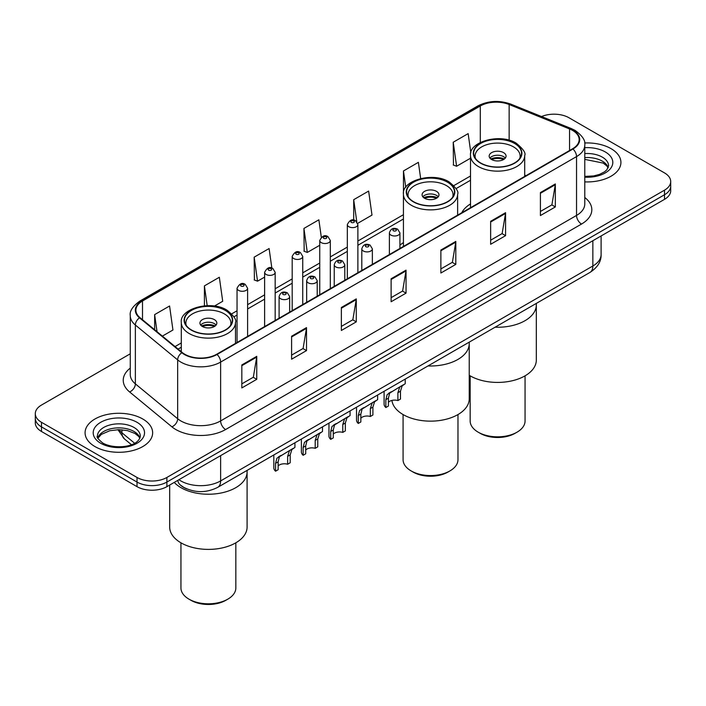 <?xml version="1.0" encoding="UTF-8"?>
<svg xmlns="http://www.w3.org/2000/svg" width="706" height="706" viewBox="0 0 706 706"><rect width="100%" height="100%" fill="white"/><g stroke="black" fill="none" stroke-linecap="round" stroke-linejoin="round"><path stroke-width="1.06" d="M403.435 242.643A37.303 21.533 0 0 0 399.931 245.132M470.514 203.919A37.303 21.533 0 0 0 461.777 212.744M187.152 489.029A21.109 12.187 180 0 1 181.204 485.746L180.242 484.934A14.076 9.416 129.5 0 1 177.788 480.362M130.275 353.794L41.486 405.059A21.109 12.187 0 0 0 35.3 413.681L35.3 422.876A21.109 12.187 0 0 0 41.486 431.49L137.026 486.655A21.109 12.187 0 0 0 166.89 486.655L664.514 199.348A21.109 12.187 0 0 0 670.7 190.735L670.7 186.137A21.109 12.187 0 0 1 664.514 194.75A21.109 12.187 0 0 0 670.7 186.137L670.7 181.539A21.109 12.187 0 0 0 664.514 172.917L568.974 117.761A21.109 12.187 0 0 0 541.564 116.543M35.3 413.681A21.109 12.187 0 0 0 41.486 422.303L137.026 477.459A21.109 12.187 0 0 0 166.89 477.459L166.89 482.057L664.514 194.75L166.89 482.057A21.109 12.187 0 0 1 137.026 482.057A21.109 12.187 0 0 0 166.89 482.057L166.89 486.655M41.486 422.303L41.486 426.892L137.026 482.057L41.486 426.892A21.109 12.187 0 0 1 35.3 418.279A21.109 12.187 0 0 0 41.486 426.892L41.486 431.49M611.025 148.639A33.782 19.503 0 0 0 584.621 142.983A33.782 19.503 0 0 1 611.025 148.639A33.782 19.503 0 0 1 620.918 162.433A33.782 19.503 0 0 0 611.025 148.639M142.753 418.993A33.782 19.503 0 0 0 105.935 414.766A33.782 19.503 0 0 0 85.082 432.787A33.782 19.503 0 0 0 94.975 446.58A33.782 19.503 0 0 0 131.793 450.807A33.782 19.503 0 0 0 152.646 432.787A33.782 19.503 0 0 0 142.753 418.993A33.782 19.503 0 0 0 105.935 414.766A33.782 19.503 0 0 0 85.082 432.787A33.782 19.503 0 0 0 94.975 446.58A33.782 19.503 0 0 0 131.793 450.807A33.782 19.503 0 0 0 152.646 432.787A33.782 19.503 0 0 0 142.753 418.993M572.557 130.398A22.521 12.999 180 0 1 579.149 139.594A22.521 12.999 180 0 1 572.557 148.781L216.654 354.262A22.521 12.999 180 0 1 182.28 352.532L139.982 317.647A22.521 12.999 180 0 1 135.905 310.19A22.521 12.999 180 0 1 142.497 301.003L480.292 105.979A22.521 12.999 180 0 1 509.141 104.514L569.548 128.942A22.521 12.999 180 0 1 572.557 130.398M572.954 130.169A23.086 13.326 0 0 0 569.874 128.677L509.458 104.25A23.086 13.326 0 0 0 479.895 105.75L142.1 300.774A23.086 13.326 0 0 0 139.514 317.841L181.813 352.718A23.086 13.326 0 0 0 217.051 354.491L572.954 149.01A23.086 13.326 0 0 0 572.954 130.169M241.831 364.949L241.831 387.938L256.755 379.316L256.755 356.336L241.831 364.949M241.831 383.861L253.33 377.225L256.702 357.095A5.63 3.248 -120 0 0 256.755 356.336M253.225 377.278L256.755 379.316M291.596 336.224L291.596 359.204L306.519 350.591L306.519 327.602L291.596 336.224M291.596 355.127L303.095 348.49L306.457 328.369A5.63 3.248 -120 0 0 306.519 327.602M302.989 348.552L306.519 350.591M341.36 307.489L341.36 330.479L356.283 321.857L356.283 298.876L341.36 307.489M341.36 326.401L352.85 319.756L356.221 299.635A5.63 3.248 -120 0 0 356.283 298.876M352.753 319.818L356.283 321.857M540.408 192.57L540.408 215.559L555.34 206.937L555.34 183.948L540.408 192.57M540.408 211.473L551.907 204.837L555.278 184.716A5.63 3.248 -120 0 0 555.34 183.948M551.801 204.899L555.34 206.937M490.644 221.305L490.644 244.285L505.575 235.663L505.575 212.682L490.644 221.305M490.644 240.208L502.142 233.571L505.514 213.441A5.63 3.248 -120 0 0 505.575 212.682M502.045 233.624L505.575 235.663M440.879 250.03L440.879 273.019L455.811 264.397L455.811 241.408L440.879 250.03M440.879 268.942L452.378 262.297L455.749 242.176A5.63 3.248 -120 0 0 455.811 241.408M452.281 262.358L455.811 264.397M391.115 278.764L391.115 301.744L406.047 293.131L406.047 270.142L391.115 278.764M391.115 297.667L402.614 291.031L405.985 270.91A5.63 3.248 -120 0 0 406.047 270.142M402.517 291.093L406.047 293.131M584.78 181.892A33.782 19.503 0 0 0 620.918 162.433A33.782 19.503 0 0 1 584.78 181.892M166.89 477.459L664.514 190.161A21.109 12.187 0 0 0 670.7 181.539M214.421 306.069L222.708 301.285L219.337 277.264L204.405 285.886L204.405 305.83M162.371 336.118L172.944 330.011L169.572 305.998L154.64 314.62L154.64 329.746M357.695 223.352L371.991 215.092L368.629 191.079L353.697 199.692L353.697 220.131M420.661 178.53L418.384 162.345L403.461 170.967L403.461 193.523M470.849 152.831L468.149 133.619L453.226 142.233L453.464 165.08M271.845 268.095L269.101 248.538L254.169 257.16L254.407 280M321.309 237.234L318.865 219.804L303.933 228.426L304.171 251.274M303.933 228.426L307.304 252.439L319.756 245.256M307.304 252.439L303.933 251.186M353.697 199.692L356.795 221.772M403.461 170.967L405.756 187.311M453.226 142.233L456.597 166.254L470.514 158.215M456.597 166.254L453.226 164.992M254.169 257.16L257.54 281.173L264.618 277.087M257.54 281.173L254.169 279.911M204.405 285.886L207.185 305.672M154.64 314.62L157.041 331.723M495.1 327.205A38.706 22.345 0 0 0 536.322 304.904A38.706 22.345 180 0 1 524.982 320.709A38.706 22.345 180 0 1 495.1 327.205M514.533 143.442A23.925 13.811 0 0 0 488.455 140.45A23.925 13.811 0 0 0 473.682 153.211A23.925 13.811 0 0 0 480.689 162.98A23.925 13.811 0 0 0 506.767 165.972A23.925 13.811 0 0 0 521.54 153.211A23.925 13.811 0 0 0 514.533 143.442M475.465 158.435A22.521 12.999 180 0 1 475.094 156.079A22.521 12.999 180 0 1 488.993 144.068A22.521 12.999 180 0 1 513.536 146.892A22.521 12.999 180 0 1 520.128 156.079A22.521 12.999 180 0 1 519.757 158.435M503.581 152.637A8.446 4.871 0 0 0 494.377 151.578A8.446 4.871 0 0 0 489.17 156.079A8.446 4.871 0 0 0 491.641 159.53A8.446 4.871 0 0 0 500.845 160.589A8.446 4.871 0 0 0 506.052 156.079A8.446 4.871 0 0 0 503.581 152.637M505.302 158.091A8.446 4.871 0 0 0 503.581 156.653A8.446 4.871 0 0 0 489.92 158.091M490.785 158.956A11.261 6.504 180 0 1 503.943 158.753L503.943 159.309M491.711 159.574A9.849 5.692 180 0 1 502.919 159.335L503.943 158.753M502.76 159.944L502.919 159.335M469.234 375.274A38.706 22.345 -0 0 0 524.982 375.874A38.706 22.345 -0 0 0 536.322 360.069L536.322 303.412M470.161 375.83L470.161 420.979A27.446 15.85 -0 0 0 478.2 432.187A27.446 15.85 -0 0 0 517.021 432.187L517.021 432.187A27.446 15.85 -0 0 0 525.061 420.979L525.061 375.83M478.2 432.187L480.195 433.334A24.631 14.217 -0 0 0 515.027 433.334L517.021 432.187L515.027 433.334M428.021 365.937A38.706 22.345 0 0 0 469.234 343.637A38.706 22.345 180 0 1 457.903 359.442A38.706 22.345 180 0 1 428.021 365.937M447.454 182.166A23.925 13.811 0 0 0 421.376 179.174A23.925 13.811 0 0 0 406.603 191.935A23.925 13.811 0 0 0 413.61 201.704A23.925 13.811 0 0 0 439.688 204.705A23.925 13.811 0 0 0 454.461 191.935A23.925 13.811 0 0 0 447.454 182.166M408.386 197.168A22.521 12.999 180 0 1 408.006 194.812A22.521 12.999 180 0 1 421.914 182.801A22.521 12.999 180 0 1 446.457 185.616A22.521 12.999 180 0 1 453.049 194.812A22.521 12.999 180 0 1 452.678 197.168M436.502 191.361A8.446 4.871 0 0 0 427.298 190.302A8.446 4.871 0 0 0 422.082 194.812A8.446 4.871 0 0 0 424.562 198.262A8.446 4.871 0 0 0 433.766 199.313A8.446 4.871 0 0 0 438.973 194.812A8.446 4.871 0 0 0 436.502 191.361M438.223 196.824A8.446 4.871 0 0 0 436.502 195.386A8.446 4.871 0 0 0 422.841 196.824M423.706 197.68A11.261 6.504 180 0 1 436.855 197.477L436.855 198.042M424.633 198.298A9.849 5.692 180 0 1 435.84 198.068L436.855 197.477M435.673 198.677L435.84 198.068M391.927 400.426A38.706 22.345 -0 0 0 417.034 419.743A38.706 22.345 -0 0 0 457.903 414.599A38.706 22.345 -0 0 0 469.234 398.802L469.234 342.136M403.082 414.554L403.082 459.712A27.446 15.85 -0 0 0 411.121 470.911A27.446 15.85 -0 0 0 449.943 470.911L449.943 470.911A27.446 15.85 -0 0 0 457.973 459.712L457.973 414.554M411.121 470.911L413.116 472.067A24.631 14.217 -0 0 0 447.948 472.067L449.943 470.911L447.948 472.067M181.018 487.687A38.706 22.345 0 0 0 223.202 492.532A38.706 22.345 0 0 0 247.091 471.89A38.706 22.345 180 0 1 235.76 487.687A38.706 22.345 180 0 1 174.241 482.41A38.706 22.345 0 0 0 181.018 487.687M225.311 310.419A23.925 13.811 0 0 0 199.233 307.428A23.925 13.811 0 0 0 184.46 320.189A23.925 13.811 0 0 0 191.467 329.958A23.925 13.811 0 0 0 217.545 332.95A23.925 13.811 0 0 0 232.318 320.189A23.925 13.811 0 0 0 225.311 310.419M186.243 325.422A22.521 12.999 180 0 1 185.872 323.066A22.521 12.999 180 0 1 199.772 311.055A22.521 12.999 180 0 1 224.314 313.87A22.521 12.999 180 0 1 230.906 323.066A22.521 12.999 180 0 1 230.535 325.422M214.359 319.615A8.446 4.871 0 0 0 205.155 318.556A8.446 4.871 0 0 0 199.948 323.066A8.446 4.871 0 0 0 202.419 326.507A8.446 4.871 0 0 0 211.624 327.566A8.446 4.871 0 0 0 216.83 323.066A8.446 4.871 0 0 0 214.359 319.615M216.08 325.078A8.446 4.871 0 0 0 214.359 323.639A8.446 4.871 0 0 0 200.698 325.078M201.563 325.934A11.261 6.504 180 0 1 214.721 325.731L214.721 326.296M202.49 326.551A9.849 5.692 180 0 1 213.697 326.313L214.721 325.731M213.53 326.931L213.697 326.313M169.678 485.04L169.678 527.055A38.706 22.345 -0 0 0 193.576 547.697A38.706 22.345 -0 0 0 235.76 542.852A38.706 22.345 -0 0 0 247.091 527.055L247.091 470.39M180.939 542.808L180.939 587.966A27.446 15.85 -0 0 0 188.979 599.165A27.446 15.85 -0 0 0 227.8 599.165L227.8 599.165A27.446 15.85 -0 0 0 235.839 587.966L235.839 542.808M188.979 599.165L190.973 600.312A24.631 14.217 -0 0 0 225.805 600.312L227.8 599.165L225.805 600.312M388.415 402.296A7.034 4.059 180 0 1 397.902 400.567L397.902 392.686L399.631 387.365L400.84 386.235L389.677 393.11L388.415 398.166L388.415 406.047L385.847 407.53A10.555 6.098 180 0 1 384.099 404.167L384.099 391.292M385.847 407.53L385.847 399.649L387.188 394.548L401.688 385.741M405.209 379.104L405.209 383.711L402.12 385.926L400.47 391.203L400.47 399.084L397.902 400.567M388.75 393.216L391.309 391.742L388.75 393.216M360.845 418.208A7.034 4.059 180 0 1 370.341 416.487L370.341 408.606L372.062 403.276L373.271 402.146L362.107 409.03L360.845 414.087L360.845 421.967L358.277 423.45A10.555 6.098 180 0 1 356.53 420.088L356.53 407.212M358.277 423.45L358.277 415.569L359.619 410.46L374.118 401.661M377.639 395.025L377.639 399.631L374.551 401.846L372.9 407.124L372.9 415.004L370.341 416.487M361.181 409.136L363.74 407.653L361.181 409.136M333.276 434.128A7.034 4.059 180 0 1 342.772 432.399L342.772 424.518L344.493 419.196L345.702 418.067L334.538 424.941L333.276 429.998L333.276 437.888L330.708 439.361A10.555 6.098 180 0 1 328.961 436.008L328.961 423.123M330.708 439.361L330.708 431.481L332.049 426.38L346.549 417.573M350.07 410.936L350.07 415.543L346.981 417.758L345.331 423.035L345.331 430.925L342.772 432.399M333.611 425.047L336.171 423.574L333.611 425.047M305.707 450.04A7.034 4.059 180 0 1 315.203 448.319L315.203 440.438L316.923 435.117L318.132 433.978L306.969 440.862L305.707 445.918L305.707 453.799L303.139 455.282A10.555 6.098 180 0 1 301.391 451.919L301.391 439.044M303.139 455.282L303.139 447.401L304.48 442.3L318.98 433.493M322.501 426.856L322.501 431.463L319.412 433.678L317.771 438.955L317.771 446.836L315.203 448.319M306.042 440.968L308.601 439.485L306.042 440.968M278.138 465.96A7.034 4.059 180 0 1 287.633 464.239L287.633 456.358L289.354 451.028L290.572 449.899L279.399 456.773L278.138 461.839L278.138 469.719L275.569 471.202A10.555 6.098 180 0 1 273.822 467.84L273.822 454.964M275.569 471.202L275.569 463.321L276.911 458.212L291.41 449.413M294.931 442.768L294.931 447.375L291.843 449.59L290.201 454.876L290.201 462.757L287.633 464.239M278.473 456.879L281.032 455.405L278.473 456.879M178.927 479.701A28.152 16.256 0 0 0 180.824 480.91A28.152 16.256 0 0 0 220.634 480.91L592.855 266.003A28.152 16.256 0 0 0 601.106 254.513C601.309 261.502 597.585 267.477 589.942 272.445L217.713 487.352A14.076 8.128 60 0 0 220.634 480.91L220.634 455.626M592.855 240.72L592.855 266.003A14.076 8.128 60 0 1 589.942 272.445M664.514 199.348L664.514 190.161M137.026 486.655L137.026 477.459M118.961 429.654A28.152 16.256 0 0 0 121.917 432.778L121.917 429.769M131.422 444.692L124.494 438.973A14.076 9.416 129.5 0 1 121.917 432.778L134.599 443.227M584.78 197.504A35.185 20.315 180 0 1 581.515 224.058L225.611 429.539A7.034 4.059 60 0 1 220.634 420.917L576.537 215.436A28.152 16.256 0 0 0 584.78 203.946L584.78 145.109A28.152 16.256 180 0 1 576.537 156.6A7.034 4.059 -120 0 0 572.954 149.01M225.611 429.539A35.185 20.315 180 0 1 175.847 429.539A35.185 20.315 180 0 1 171.902 426.83L129.604 391.945A35.185 20.315 180 0 1 130.275 368.108M180.824 420.917A28.152 16.256 0 0 0 220.634 420.917L220.634 362.081A28.152 16.256 180 0 1 177.665 359.91L135.367 325.034A28.152 16.256 180 0 1 130.275 315.706L130.275 374.551A28.152 16.256 0 0 0 135.367 383.87L177.665 418.746A28.152 16.256 0 0 0 180.824 420.917M584.78 145.109C585.715 140.715 582.485 135.808 575.081 130.389L571.375 128.598A7.034 3.292 112 0 0 569.874 128.677M571.375 128.598L510.967 104.179C499.31 100.049 488.243 100.649 477.768 105.971A7.034 4.059 60 0 1 479.895 105.75M142.1 300.774A7.034 4.059 -120 0 0 139.973 300.994C132.675 306.245 129.436 311.152 130.275 315.706M139.514 317.841A7.034 4.704 129.5 0 0 135.367 325.034L135.367 383.87A7.034 4.704 -50.5 0 1 129.604 391.945M510.967 104.179A7.034 3.292 112 0 0 509.458 104.25M181.813 352.718A7.034 4.704 129.5 0 0 177.665 359.91L177.665 418.746A7.034 4.704 -50.5 0 1 171.902 426.83M217.051 354.491A7.034 4.059 60 0 1 220.634 362.081L576.537 156.6L576.537 215.436A7.034 4.059 60 0 0 581.515 224.058M142.497 301.003L142.497 319.73M569.548 128.942L569.548 150.519M509.141 104.514L509.141 140.229M525.97 175.679L524.708 175.167M480.292 105.979L480.292 142.48M470.514 175.979L453.887 185.581M403.435 214.703L357.88 241.011M347.326 247.1L330.311 256.922M319.756 263.02L302.742 272.843M292.187 278.932L275.172 288.754M264.618 294.852L247.603 304.674M237.048 310.772L231.745 313.835M181.292 342.957L175.044 346.567M391.115 279.488L405.985 270.91M440.879 250.762L455.749 242.176M490.644 222.028L505.514 213.441M540.408 193.303L555.278 184.716M341.36 308.222L356.221 299.635M291.596 336.947L306.457 328.369M241.831 365.682L256.702 357.095M608.228 167.649A21.454 12.381 0 0 0 602.306 161.144A21.454 12.381 0 0 0 584.78 157.597M584.78 176.412L593.684 175.935L599.518 174.4L604.61 171.787L606.825 169.837L608.59 165.884A21.454 12.381 0 0 0 602.306 157.12A21.454 12.381 0 0 0 584.78 153.573M584.78 177.188A25.672 14.826 0 0 0 610.381 168.725A25.672 14.826 0 0 0 605.289 151.949A25.672 14.826 0 0 0 584.78 147.669M480.442 163.121A24.278 14.014 0 0 0 514.78 163.121A24.278 14.014 0 0 0 514.78 143.3A24.278 14.014 0 0 0 480.442 143.3A24.278 14.014 0 0 0 480.442 163.121M524.708 176.412L524.708 155.505A27.093 15.647 180 0 1 507.976 169.961A27.093 15.647 180 0 1 478.456 166.572A27.093 15.647 180 0 1 470.514 155.505L470.514 207.696M139.956 438.002A21.454 12.381 0 0 0 134.034 431.498A21.454 12.381 0 0 0 112.501 428.427A21.454 12.381 0 0 0 97.772 438.002M134.034 427.474A21.454 12.381 0 0 0 110.657 424.791A21.454 12.381 0 0 0 97.41 436.237C96.29 436.899 98.09 439.167 102.82 443.059C113.851 449.501 138.367 447.71 140.317 436.237A21.454 12.381 0 0 0 134.034 427.474M100.711 443.262A25.672 14.826 0 0 0 137.017 443.262A25.672 14.826 0 0 0 137.017 422.303A25.672 14.826 0 0 0 100.711 422.303A25.672 14.826 0 0 0 100.711 443.262M413.363 201.845A24.278 14.014 0 0 0 447.701 201.845A24.278 14.014 0 0 0 447.701 182.024A24.278 14.014 0 0 0 413.363 182.024A24.278 14.014 0 0 0 413.363 201.845M457.629 215.136L457.629 194.238A27.093 15.647 180 0 1 440.897 208.685A27.093 15.647 180 0 1 411.369 205.296A27.093 15.647 180 0 1 403.435 194.238L403.435 246.42M191.22 330.099A24.278 14.014 0 0 0 225.558 330.099A24.278 14.014 0 0 0 225.558 310.278A24.278 14.014 0 0 0 191.22 310.278A24.278 14.014 0 0 0 191.22 330.099M235.486 343.39L235.486 322.492A27.093 15.647 180 0 1 218.754 336.938A27.093 15.647 180 0 1 189.226 333.55A27.093 15.647 180 0 1 181.292 322.492L181.292 351.72M390.921 235.089A5.277 3.045 180 0 1 389.377 232.936C390.718 228.603 393.48 227.35 397.654 229.168L399.931 232.936A5.277 3.045 180 0 1 396.675 235.751A5.277 3.045 180 0 1 390.921 235.089M395.898 229.344A1.756 1.015 0 0 0 393.41 229.344A1.756 1.015 0 0 0 393.41 230.783A1.756 1.015 0 0 0 395.898 230.783A1.756 1.015 0 0 0 395.898 229.344M400.84 386.235L403.4 384.752M397.902 392.686L400.47 391.203M385.847 399.649L388.415 398.166M363.352 251.009A5.277 3.045 180 0 1 361.807 248.856C363.158 244.523 365.911 243.27 370.085 245.088L372.362 248.856A5.277 3.045 180 0 1 369.106 251.671A5.277 3.045 180 0 1 363.352 251.009M368.329 245.264A1.756 1.015 0 0 0 365.84 245.264A1.756 1.015 0 0 0 365.84 246.694A1.756 1.015 0 0 0 368.329 246.694A1.756 1.015 0 0 0 368.329 245.264M373.271 402.146L375.83 400.673M370.341 408.606L372.9 407.124M358.277 415.569L360.845 414.087M335.782 266.921A5.277 3.045 180 0 1 334.238 264.768C335.588 260.435 338.342 259.181 342.516 260.999L344.793 264.768A5.277 3.045 180 0 1 341.536 267.583A5.277 3.045 180 0 1 335.782 266.921M340.76 261.176A1.756 1.015 0 0 0 338.271 261.176A1.756 1.015 0 0 0 338.271 262.614A1.756 1.015 0 0 0 340.76 262.614A1.756 1.015 0 0 0 340.76 261.176M345.702 418.067L348.261 416.584M342.772 424.518L345.331 423.035M330.708 431.481L333.276 429.998M308.213 282.841A5.277 3.045 180 0 1 306.669 280.688C308.019 276.355 310.781 275.102 314.947 276.92L317.223 280.688A5.277 3.045 180 0 1 313.967 283.503A5.277 3.045 180 0 1 308.213 282.841M313.19 277.096A1.756 1.015 0 0 0 310.702 277.096A1.756 1.015 0 0 0 310.702 278.535A1.756 1.015 0 0 0 313.19 278.535A1.756 1.015 0 0 0 313.19 277.096M318.132 433.978L320.692 432.504M315.203 440.438L317.771 438.955M303.139 447.401L305.707 445.918M280.644 298.762A5.277 3.045 180 0 1 279.099 296.599C280.45 292.275 283.212 291.013 287.377 292.84L289.654 296.599A5.277 3.045 180 0 1 286.398 299.415A5.277 3.045 180 0 1 280.644 298.762M285.621 293.008A1.756 1.015 0 0 0 283.132 293.008A1.756 1.015 0 0 0 283.132 294.446A1.756 1.015 0 0 0 285.621 294.446A1.756 1.015 0 0 0 285.621 293.008M290.572 449.899L293.122 448.425M287.633 456.358L290.201 454.876M275.569 463.321L278.138 461.839M357.88 272.728L357.88 224.579A5.277 3.045 180 0 1 354.624 227.394A5.277 3.045 180 0 1 348.87 226.732A5.277 3.045 180 0 1 347.326 224.579L347.326 278.817M351.359 222.416A1.756 1.015 0 0 0 353.847 222.416A1.756 1.015 0 0 0 353.847 220.987A1.756 1.015 0 0 0 351.359 220.987A1.756 1.015 0 0 0 351.359 222.416M330.311 288.639L330.311 240.49A5.277 3.045 180 0 1 327.055 243.305A5.277 3.045 180 0 1 321.301 242.643A5.277 3.045 180 0 1 319.756 240.49L319.756 294.737M323.789 238.337A1.756 1.015 0 0 0 326.278 238.337A1.756 1.015 0 0 0 326.278 236.898A1.756 1.015 0 0 0 323.789 236.898A1.756 1.015 0 0 0 323.789 238.337M302.742 304.56L302.742 256.41A5.277 3.045 180 0 1 299.485 259.226A5.277 3.045 180 0 1 293.731 258.564A5.277 3.045 180 0 1 292.187 256.41L292.187 310.658M296.22 254.257A1.756 1.015 0 0 0 298.709 254.257A1.756 1.015 0 0 0 298.709 252.819A1.756 1.015 0 0 0 296.22 252.819A1.756 1.015 0 0 0 296.22 254.257M275.172 320.48L275.172 272.322A5.277 3.045 180 0 1 271.916 275.137A5.277 3.045 180 0 1 266.162 274.484A5.277 3.045 180 0 1 264.618 272.322L264.618 326.569M268.651 270.169A1.756 1.015 0 0 0 271.139 270.169A1.756 1.015 0 0 0 271.139 268.73A1.756 1.015 0 0 0 268.651 268.73A1.756 1.015 0 0 0 268.651 270.169M247.603 336.391L247.603 288.242A5.277 3.045 180 0 1 244.347 291.057A5.277 3.045 180 0 1 238.593 290.395A5.277 3.045 180 0 1 237.048 288.242L237.048 342.489M241.081 286.089A1.756 1.015 0 0 0 243.57 286.089A1.756 1.015 0 0 0 243.57 284.65A1.756 1.015 0 0 0 241.081 284.65A1.756 1.015 0 0 0 241.081 286.089M217.713 487.352C206.39 493.044 195.059 493.044 183.736 487.352L180.242 484.934M601.106 254.513L601.106 235.963M124.494 438.973L117.884 429.672M477.768 105.971L139.973 300.994M470.514 180.259L456.111 188.581M403.435 218.992L357.88 245.291M347.326 251.389L330.311 261.211M319.756 267.3L302.742 277.123M292.187 283.221L275.172 293.043M264.618 299.141L247.603 308.963M237.048 315.053L233.968 316.835M181.292 347.246L178.106 349.082M608.122 167.896L606.825 165.945L603.18 163.077L584.78 159.371M524.708 155.505C526.041 153.061 523.208 148.94 516.183 143.159C499.989 132.816 468.563 141.844 470.514 155.505M520.128 156.079L520.128 157.879M475.094 156.079L475.094 157.879M139.859 438.241L138.561 436.299L134.908 433.431L127.362 430.589L118.846 429.654L109.774 430.731L101.302 434.411L97.878 438.241M457.629 194.238C458.962 191.785 456.12 187.672 449.104 181.883C432.91 171.549 401.485 180.568 403.435 194.238M453.049 194.812L453.049 196.603M408.006 194.812L408.006 196.603M235.486 322.492C236.819 320.039 233.986 315.926 226.961 310.137C210.767 299.794 179.342 308.822 181.292 322.492M230.906 323.066L230.906 324.857M185.872 323.066L185.872 324.857M389.377 254.539L389.377 232.936M399.931 248.45L399.931 232.936M361.807 270.46L361.807 248.856M372.362 264.362L372.362 248.856M334.238 286.38L334.238 264.768M344.793 280.282L344.793 264.768M306.669 302.292L306.669 280.688M317.223 296.202L317.223 280.688M279.099 318.212L279.099 296.599M289.654 312.114L289.654 296.599M357.88 224.579L355.603 220.81C352.541 218.595 349.779 219.857 347.326 224.579M330.311 240.49L328.034 236.731C324.972 234.516 322.218 235.769 319.756 240.49M302.742 256.41L300.465 252.642C297.402 250.436 294.649 251.689 292.187 256.41M275.172 272.322L272.895 268.562C269.833 266.347 267.08 267.6 264.618 272.322M247.603 288.242L245.326 284.474C242.273 282.268 239.51 283.521 237.048 288.242"/></g></svg>

